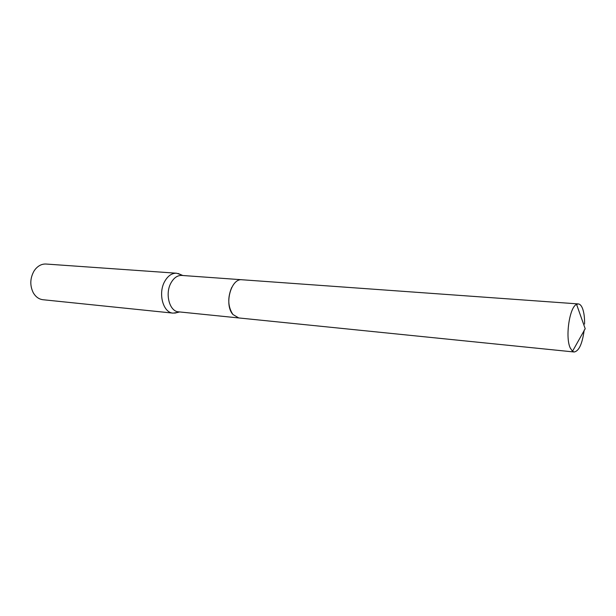 <?xml version="1.0" encoding="UTF-8"?>
<svg xmlns="http://www.w3.org/2000/svg" width="616" height="616" viewBox="0 0 616 616"><rect width="100%" height="100%" fill="white"/><g stroke="black" fill="none" stroke-linecap="round" stroke-linejoin="round"><path stroke-width="0.92" d="M241.849 279.749L181.72 275.429C177.516 275.298 173.966 277.739 171.071 282.759C164.718 293.609 169.462 311.55 178.563 311.835L238.546 317.925M180.881 274.667L176.538 273.219C171.91 273.073 167.999 275.745 164.819 281.235C157.796 293.116 163.048 312.797 173.081 313.128L177.601 312.443M176.538 273.219L46.038 264.033C41.934 263.84 38.323 265.611 35.212 269.354L33.995 271.079C30.038 278.255 29.776 285.431 33.202 292.623C35.62 296.843 38.87 299.207 42.951 299.723L173.081 313.128M584.576 324.07C584.684 317.579 583.991 312.351 582.497 308.393C581.365 305.582 579.972 304.096 578.324 303.927L242.08 279.764C231.023 277.955 223.87 304.65 232.917 314.499C227.851 306.737 227.443 297.744 231.685 287.518C227.443 297.744 227.851 306.737 232.917 314.499L238.769 317.948L574.158 351.99C578.986 351.105 582.336 343.782 584.199 330.03M578.324 303.927L576.568 304.35C569.492 307.161 565.072 337.391 570.254 347.986L572.503 351.274L574.158 351.99M182.798 275.506L178.17 273.489M179.641 311.95L174.728 313.144M576.568 304.35L585.2 328.736L572.503 351.274"/></g></svg>
